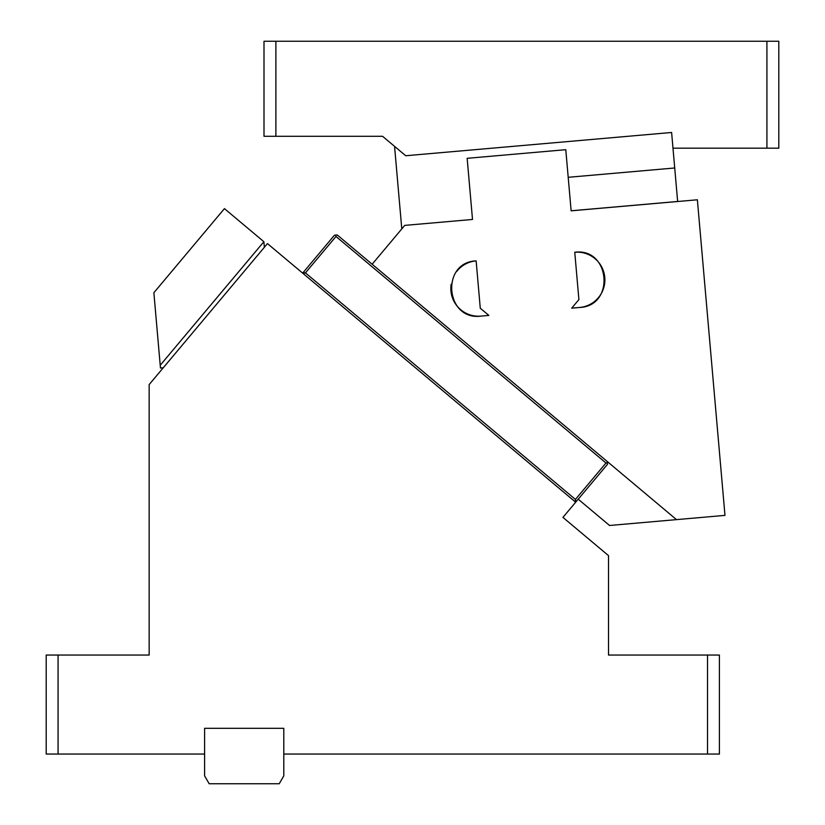 <?xml version="1.0" encoding="UTF-8"?>
<svg xmlns="http://www.w3.org/2000/svg" width="825" height="825" viewBox="0 0 825 825"><rect width="100%" height="100%" fill="white"/><g stroke="black" fill="none" stroke-linecap="round" stroke-linejoin="round"><path stroke-width="1.24" d="M676.5 519.626L372.147 264.237L404.745 225.39L472.508 219.46L467.156 158.318L565.785 149.686L571.137 210.829L697.373 199.784L724.979 515.377L609.551 525.484L578.212 499.187M578.903 299.588L574.757 252.254C610.232 247.428 615.357 306.075 579.593 307.478L571.704 308.168L578.903 299.588L571.704 308.168M480.965 316.109L488.854 315.418L480.274 308.22L476.138 260.886C440.364 262.288 445.49 320.935 480.965 316.109A27.72 27.72 0 0 1 451.151 284.274M574.757 252.254A27.72 27.72 0 0 1 597.053 260.556M598.424 262.072A27.72 27.72 0 0 1 579.593 307.478M456.514 271.673A27.72 27.72 0 0 1 476.138 260.886M480.274 308.22L488.854 315.418M58.08 655.05L46.2 655.05L46.2 754.05L58.08 754.05L58.08 655.05L149.16 655.05L149.16 384.584L267.465 243.602L302.651 273.127L303.93 271.611L304.043 273.003L305.446 272.879L575.427 499.424L605.973 463.021L335.992 236.476L305.446 272.879M58.08 754.05L204.6 754.05L204.6 728.31L283.8 728.31L283.8 754.05L719.4 754.05L719.4 655.05L707.52 655.05L707.52 754.05M707.52 655.05L608.52 655.05L608.52 555.627L562.939 517.388L565.486 514.346M302.651 273.127L575.675 502.219L562.939 517.388M575.675 502.219L607.489 464.3L607.241 461.505M575.427 499.424L575.551 500.827L576.943 500.703M607.365 462.897L605.973 463.021M575.551 500.827L574.159 500.94M304.043 273.003L304.167 274.395M335.992 236.476L335.868 235.084L334.465 235.208L303.93 271.611M263.876 241.715L224.441 208.622L153.873 292.72L160.215 365.248L263.876 241.715L264.371 247.294M160.215 365.248L160.463 368.032L163.257 367.795M372.147 264.237L337.26 234.96L335.868 235.084M283.8 754.05L283.8 775.83L279.232 783.75L209.168 783.75L204.6 775.83L204.6 754.05M571.127 210.787L677.645 201.465L674.716 167.98L568.198 177.303M674.716 167.98L671.612 132.474L405.725 155.739L382.552 136.29L275.88 136.29L275.88 41.25L778.8 41.25L778.8 148.17L766.92 148.17L766.92 41.25M394.567 146.365L401.785 228.907M766.92 148.17L672.983 148.17M275.88 136.29L264 136.29L264 41.25L275.88 41.25"/></g></svg>
